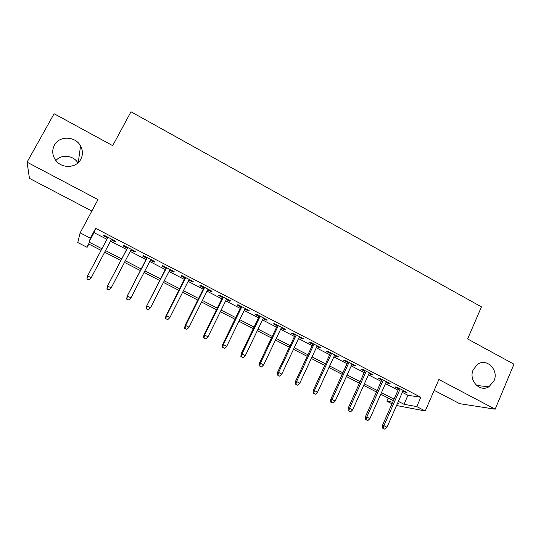 <?xml version="1.0" encoding="UTF-8"?>
<svg xmlns="http://www.w3.org/2000/svg" width="541" height="541" viewBox="0 0 541 541"><rect width="100%" height="100%" fill="white"/><g stroke="black" fill="none" stroke-linecap="round" stroke-linejoin="round"><path stroke-width="0.81" d="M80.785 159.318C76.22 168.616 60.795 168.812 55.141 159.507C52.227 154.74 51.983 149.965 54.404 145.177C59.273 135.466 75.49 136.034 80.548 145.948C82.929 150.466 83.01 154.922 80.785 159.318M494.001 380.884L488.888 386.788C479.779 392.658 468.222 380.154 473.226 369.746L477.324 364.539C486.386 357.33 499.187 369.97 494.001 380.884M55.899 160.562C61.41 153.921 73.549 155.281 77.897 162.936M88.852 244.072L87.108 247.338L77.762 242.544L80.149 232.86L90.415 238.155L88.995 242.091L101.945 248.752M434.193 390.332L459.64 403.667L495.164 409.192L513.95 364.188L467.613 338.95L481.443 306.869L130.983 111.764L112.697 145.651L54.1 113.738L27.05 162.158L29.464 178.368L91.848 211.044M392.002 403.802L386.822 401.145L392.698 402.213M388.208 398.027L386.822 401.145M111.23 239.798L115.341 241.928L115.747 241.293L103.838 235.112L103.514 235.795L107.659 237.945M130.936 250.016L134.892 252.072L135.419 251.497L123.639 245.384L123.192 245.999L127.311 248.136M150.432 260.126L154.239 262.101L154.882 261.601L143.23 255.555L142.655 256.096L146.753 258.219M169.718 270.128L173.377 272.028L174.141 271.589L162.611 265.604L161.915 266.084L165.986 268.194M188.802 280.028L192.312 281.847L193.191 281.476L181.783 275.558L180.971 275.964L185.022 278.067M207.683 289.82L211.044 291.565L212.038 291.254L200.752 285.398L199.825 285.743L203.849 287.832M226.361 299.504L229.587 301.181L230.696 300.931L219.524 295.136L218.483 295.42L222.479 297.496M244.85 309.094L247.934 310.696L249.151 310.507L238.101 304.772L236.951 304.996L240.921 307.058M263.142 318.581L266.091 320.11L267.416 319.988L256.481 314.314L255.224 314.477L259.166 316.519M281.246 327.974L284.066 329.435L285.492 329.368L274.666 323.748L273.306 323.849L277.229 325.885M299.166 337.266L301.851 338.659L303.379 338.646L292.667 333.087L291.2 333.134L295.102 335.156M316.898 346.463L319.46 347.789L321.09 347.836L310.487 342.331L308.918 342.325L312.793 344.333M334.453 355.565L336.887 356.83L338.612 356.932L328.123 351.481L326.453 351.42L330.308 353.415M351.833 364.58L354.145 365.777L355.964 365.932L345.577 360.543L343.812 360.421L347.64 362.409M369.03 373.5L371.221 374.636L373.134 374.839L362.855 369.503L360.996 369.334L364.803 371.309M386.058 382.331L388.134 383.407L390.142 383.664L379.958 378.382L378.01 378.152L381.79 380.12M402.342 392.381L407.948 395.288L420.83 397.277L95.649 228.329L94.039 232.63L106.935 239.318M110.506 241.164L126.601 249.502M130.225 251.382L146.05 259.585M149.729 261.492L165.296 269.553M169.029 271.487L184.332 279.42M188.119 281.381L203.173 289.185M207.007 291.166L221.817 298.842M225.698 300.85L240.265 308.397M244.194 310.439L258.524 317.858M262.5 319.92L276.593 327.224M280.61 329.307L294.473 336.488M298.537 338.592L312.177 345.658M316.282 347.789L329.699 354.74M333.844 356.891L347.038 363.728M351.231 365.899L364.208 372.621M368.441 374.812L381.209 381.432M385.476 383.643L398.034 390.149M402.917 391.075L404.878 392.09L406.974 392.394L396.891 387.167L394.849 386.889L398.616 388.844M80.149 232.86L97.989 199.595L27.05 162.158M95.649 228.329L90.415 238.155M420.83 397.277L416.766 406.595L425.24 410.971L396.546 405.527M495.164 409.192L438.886 379.498L425.24 410.971M101.093 250.368L88.372 243.822L87.108 247.338M397.608 403.113L398.345 403.241L397.696 402.91M393.375 400.685L380.769 394.2M376.482 392.002L363.667 385.408M359.42 383.224L346.389 376.522M342.183 374.358L328.935 367.549M324.769 365.405L311.305 358.48M307.18 356.357L293.493 349.317M289.408 347.214L275.491 340.059M271.454 337.983L257.306 330.707M253.31 328.651L238.926 321.253M234.983 319.224L220.356 311.704M216.454 309.695L201.583 302.047M197.736 300.072L182.621 292.296M178.821 290.341L163.45 282.436M159.696 280.509L144.068 272.468M140.376 270.568L124.484 262.392M120.839 260.519L104.677 252.207M398.372 401.375L404.005 404.276L416.766 406.595M105.529 250.598L121.678 258.916M125.316 260.789L141.201 268.965M144.893 270.865L160.515 278.913M164.261 280.84L179.626 288.745M183.419 290.706L198.527 298.483M202.375 300.465L217.239 308.113M221.134 310.121L235.748 317.648M239.697 319.677L254.074 327.082M258.064 329.131L272.204 336.414M276.235 338.49L290.145 345.652M294.223 347.755L307.91 354.795M312.029 356.918L325.486 363.85M329.652 365.993L342.893 372.81M347.092 374.974L360.117 381.675M364.363 383.867L377.172 390.46M381.452 392.665L394.058 399.15M407.948 395.288L404.005 404.276M94.039 232.63L88.995 242.091M405.155 391.454L404.878 392.09M388.418 382.771L388.134 383.407M371.511 374L371.221 374.636M354.436 365.134L354.145 365.777M337.185 356.188L336.887 356.83M319.758 347.146L319.46 347.789M302.155 338.01L301.851 338.659M284.377 328.786L284.066 329.435M266.409 319.46L266.091 320.11M248.251 310.04L247.934 310.696M229.911 300.525L229.587 301.181M211.375 290.909L211.044 291.565M192.643 281.192L192.312 281.847M173.708 271.366L173.377 272.028M154.577 261.438L154.239 262.101M135.243 251.403L134.892 252.072M115.693 241.266L115.341 241.928M103.865 235.125L103.514 235.795M398.893 388.208L382.48 425.327L383.907 425.699L400.178 388.871M383.204 428.377L384.908 429.236L383.204 428.377L383.907 425.699L386.971 427.241L403.201 390.44M382.48 425.327L382.413 428.168M384.908 429.236L386.971 427.241M382.074 379.478L365.439 416.712L366.798 417.043L383.292 380.107M366.095 419.748L367.819 420.614L366.095 419.748L366.798 417.043L369.888 418.612L386.342 381.696M365.439 416.712L365.344 419.552M367.819 420.614L369.888 418.612M365.094 370.666L348.221 408.015L349.506 408.306L366.237 371.261M348.817 411.025L350.554 411.904L348.817 411.025L349.506 408.306L352.637 409.889L369.32 372.857M348.221 408.015L348.1 410.856M350.554 411.904L352.637 409.889M347.937 361.767L330.822 399.224L332.046 399.481L349.006 362.321M331.363 402.22L333.114 403.106L331.363 402.22L332.046 399.481L335.204 401.077L352.123 363.937M330.822 399.224L330.679 402.071M333.114 403.106L335.204 401.077M330.605 352.773L313.253 390.338L314.402 390.561L331.606 353.293M313.726 393.321L315.498 394.213L313.726 393.321L314.402 390.561L317.587 392.178L334.751 354.923M313.253 390.338L313.083 393.192M315.498 394.213L317.587 392.178M313.097 343.691L295.501 381.371L296.576 381.554L314.023 344.171M295.907 384.326L297.692 385.233L295.907 384.326L296.576 381.554L299.795 383.184L317.202 345.821M295.501 381.371L295.305 384.218M297.692 385.233L299.795 383.184M295.406 334.514L277.56 372.303L278.561 372.445L296.258 334.953M277.898 375.244L279.711 376.157L277.898 375.244L278.561 372.445L281.82 374.095L299.471 336.617M277.56 372.303L277.344 375.156M279.711 376.157L281.82 374.095M277.54 325.236L259.437 363.146L260.363 363.248L278.311 325.641M259.707 366.068L261.533 366.987L259.707 366.068L260.363 363.248L263.65 364.911L281.557 327.325M259.437 363.146L259.193 366M261.533 366.987L263.65 364.911M259.484 315.87L241.124 353.888L241.969 353.949L260.18 316.235M241.327 356.79L243.173 357.723L241.327 356.79L241.969 353.949L245.296 355.633L263.453 317.932M241.124 353.888L240.853 356.749M243.173 357.723L245.296 355.633M241.239 306.402L222.615 344.543L223.386 344.556L241.854 306.727M222.75 347.417L224.616 348.357L222.75 347.417L223.386 344.556L226.747 346.254L245.168 308.444M222.615 344.543L222.324 347.403M224.616 348.357L226.747 346.254M222.804 296.84L203.916 335.089L204.606 335.062L223.338 297.117M203.971 337.942L205.857 338.896L203.971 337.942L204.606 335.062L208.001 336.779L226.686 298.855M203.916 335.089L203.592 337.949M205.857 338.896L208.001 336.779M204.18 287.176L185.015 325.54L185.617 325.466L204.626 287.406M185.002 328.373L186.909 329.334L185.002 328.373L185.617 325.466L189.052 327.204L208.008 289.165M185.015 325.54L184.664 328.401M186.909 329.334L189.052 327.204M185.353 277.405L165.911 315.883L166.432 315.768L185.712 277.594M165.823 318.696L167.751 319.67L165.823 318.696L166.432 315.768L169.901 317.526L189.134 279.366M165.911 315.883L165.532 318.75M167.751 319.67L169.901 317.526M166.324 267.538L146.604 306.125L166.601 267.68M146.435 308.911L148.383 309.898L146.435 308.911L147.037 305.969L150.547 307.741L170.057 269.472M146.604 306.125L146.198 308.992M148.383 309.898L150.547 307.741M147.098 257.557L127.094 296.265L147.28 257.651M126.844 299.024L128.812 300.018L126.844 299.024L127.433 296.055L130.976 297.848L150.777 259.464M127.094 296.265L126.655 299.132M128.812 300.018L130.976 297.848M127.662 247.474L107.361 286.297L127.75 247.521M107.03 289.036L109.025 290.037L107.03 289.036L107.618 286.04L111.203 287.853L131.28 249.354M107.361 286.297L106.895 289.165M109.025 290.037L111.203 287.853M86.918 279.088L89.022 279.947L86.918 279.088L87.419 276.214L108.011 237.276M87.006 278.926L87.581 275.917L91.206 277.743L111.581 239.129M89.022 279.947L91.03 278.04L88.927 280.103M488.888 386.788L476.621 385.483M80.548 145.948L78.242 162.618"/></g></svg>
